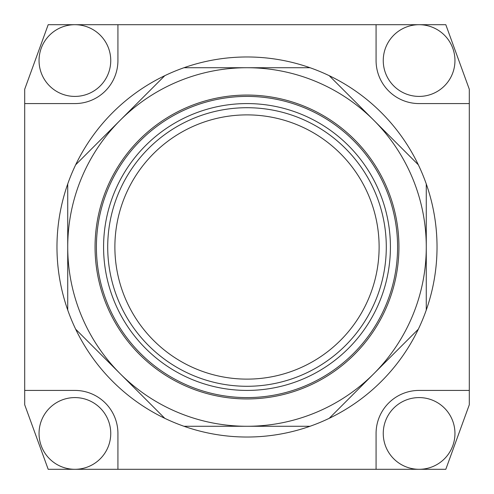 <?xml version="1.0" encoding="UTF-8"?>
<svg xmlns="http://www.w3.org/2000/svg" width="494" height="494" viewBox="0 0 494 494"><rect width="100%" height="100%" fill="white"/><g stroke="black" fill="none" stroke-linecap="round" stroke-linejoin="round"><path stroke-width="0.74" d="M397.59 247A150.59 150.59 0 0 0 171.702 116.584A150.59 150.59 0 0 0 171.702 377.416A150.59 150.59 0 0 0 397.59 247M247 103.579A143.421 143.421 0 0 1 371.204 318.71A143.421 143.421 0 0 1 122.796 318.71A143.421 143.421 0 0 1 247 103.579M117.924 469.3L48.19 469.3L24.7 404.759L24.7 390.421L74.897 390.421A43.027 43.027 0 0 1 117.924 433.448L117.924 469.3L376.076 469.3L376.076 433.448A43.027 43.027 0 0 1 419.103 390.421L469.3 390.421L469.3 89.241L445.81 24.7L419.103 24.7A35.852 35.852 0 0 0 383.251 60.552A35.852 35.852 0 0 0 419.103 96.41A35.852 35.852 0 0 0 454.955 60.552A35.852 35.852 0 0 0 419.103 24.7L117.924 24.7L117.924 60.552A43.027 43.027 0 0 1 74.897 103.579L24.7 103.579L24.7 89.241L48.19 24.7L74.897 24.7A35.852 35.852 0 0 0 39.045 60.552A35.852 35.852 0 0 0 74.897 96.41A35.852 35.852 0 0 0 110.749 60.552A35.852 35.852 0 0 0 74.897 24.7L117.924 24.7M469.3 390.421L469.3 404.759L445.81 469.3L376.076 469.3M454.955 433.448A35.852 35.852 0 0 0 419.103 397.59A35.852 35.852 0 0 0 383.251 433.448A35.852 35.852 0 0 0 419.103 469.3A35.852 35.852 0 0 0 454.955 433.448M110.749 433.448A35.852 35.852 0 0 0 74.897 397.59A35.852 35.852 0 0 0 39.045 433.448A35.852 35.852 0 0 0 74.897 469.3A35.852 35.852 0 0 0 110.749 433.448M376.076 24.7L376.076 60.552A43.027 43.027 0 0 0 419.103 103.579L469.3 103.579M24.7 103.579L24.7 390.421M329.202 75.668L373.767 120.233A179.273 179.273 0 0 0 247 67.727L310.028 67.727A190.029 190.029 0 0 1 426.273 183.972L426.273 247A179.273 179.273 0 0 0 373.767 120.233L418.332 164.798M418.332 329.202L373.767 373.767A179.273 179.273 0 0 0 426.273 247L426.273 310.028A190.029 190.029 0 0 1 310.028 426.273L247 426.273A179.273 179.273 0 0 0 373.767 373.767L329.202 418.332M247 426.273L183.972 426.273A190.029 190.029 0 0 1 164.798 418.332L120.233 373.767A179.273 179.273 0 0 0 247 426.273M120.233 373.767L75.668 329.202A190.029 190.029 0 0 1 67.727 310.028L67.727 247A179.273 179.273 0 0 0 120.233 373.767M67.727 247L67.727 183.972A190.029 190.029 0 0 1 75.668 164.798L120.233 120.233A179.273 179.273 0 0 0 67.727 247M120.233 120.233L164.798 75.668A190.029 190.029 0 0 1 183.972 67.727L247 67.727A179.273 179.273 0 0 0 120.233 120.233M67.727 310.028A190.029 190.029 0 0 1 67.727 183.972M75.668 164.798A190.029 190.029 0 0 1 164.798 75.668M183.972 67.727A190.029 190.029 0 0 1 310.028 67.727M426.273 183.972A190.029 190.029 0 0 1 426.273 310.028M310.028 426.273A190.029 190.029 0 0 1 183.972 426.273M164.798 418.332A190.029 190.029 0 0 1 75.668 329.202M398.936 247A151.936 151.936 0 0 0 171.029 115.417A151.936 151.936 0 0 0 171.029 378.583A151.936 151.936 0 0 0 398.936 247M247 114.886A132.114 132.114 0 0 1 361.417 313.06A132.114 132.114 0 0 1 132.583 313.06A132.114 132.114 0 0 1 247 114.886M247 107.711A139.289 139.289 0 0 1 367.629 316.642A139.289 139.289 0 0 1 126.371 316.642A139.289 139.289 0 0 1 247 107.711"/></g></svg>
